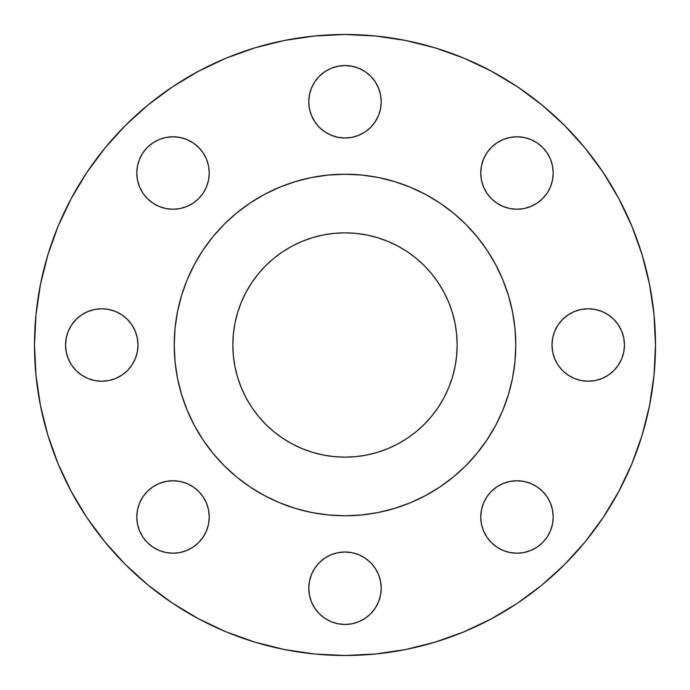 <?xml version="1.0" encoding="UTF-8"?>
<svg xmlns="http://www.w3.org/2000/svg" width="690" height="690" viewBox="0 0 690 690"><rect width="100%" height="100%" fill="white"/><g stroke="black" fill="none" stroke-linecap="round" stroke-linejoin="round"><path stroke-width="1.03" d="M324.878 71.657L331.14 68.31L337.936 66.249L345 65.55L352.064 66.249L358.86 68.31L365.122 71.657L370.616 76.159L375.119 81.653L378.465 87.915L380.526 94.711L381.225 101.775A36.225 36.225 0 0 1 345 138A36.225 36.225 0 0 1 308.775 101.775L309.474 108.839L311.535 115.635L314.882 121.897L319.384 127.391L324.878 131.893L331.14 135.24L337.936 137.301L345 138L352.064 137.301L358.86 135.24L365.122 131.893L370.616 127.391L375.119 121.897L378.465 115.635L380.526 108.839L381.225 101.775L380.526 94.711L378.465 87.915L375.119 81.653L370.616 76.159L365.122 71.657L358.86 68.31L352.064 66.249L345 65.55L337.936 66.249L331.14 68.31L324.878 71.657L319.384 76.159L314.882 81.653L311.535 87.915L309.474 94.711L308.775 101.775L309.474 94.711L311.535 87.915M542.599 147.401L547.11 152.887L550.456 159.149L552.518 165.945L553.207 173.018A36.225 36.225 0 0 1 516.982 209.243A36.225 36.225 0 0 1 480.757 173.018L481.456 180.081L483.518 186.878L486.864 193.14L491.375 198.625L496.86 203.136L503.122 206.483L509.919 208.544L516.982 209.243L524.055 208.544L530.851 206.483L537.113 203.136L542.599 198.625L547.11 193.14L550.456 186.878L552.518 180.081L553.207 173.018L552.518 165.945L550.456 159.149L547.11 152.887L542.599 147.401L537.113 142.89L530.851 139.544L524.055 137.483L516.982 136.792L509.919 137.483L503.122 139.544L496.86 142.89L491.375 147.401L486.864 152.887L483.518 159.149L481.456 165.945L480.757 173.018L481.456 165.945L483.518 159.149M618.343 324.878L621.69 331.14L623.751 337.936L624.45 345A36.225 36.225 0 0 1 588.225 381.225A36.225 36.225 0 0 1 552 345L552.699 352.064L554.76 358.86L558.107 365.122L562.609 370.616L568.103 375.119L574.365 378.465L581.161 380.526L588.225 381.225L595.289 380.526L602.085 378.465L608.347 375.119L613.841 370.616L618.343 365.122L621.69 358.86L623.751 352.064L624.45 345L623.751 337.936L621.69 331.14L618.343 324.878L613.841 319.384L608.347 314.882L602.085 311.535L595.289 309.474L588.225 308.775L581.161 309.474L574.365 311.535L568.103 314.882L562.609 319.384L558.107 324.878L554.76 331.14L552.699 337.936L552 345L552.699 337.936L554.76 331.14M542.599 491.375L547.11 496.86L550.456 503.122L552.518 509.919L553.207 516.982A36.225 36.225 0 0 1 516.982 553.207A36.225 36.225 0 0 1 480.757 516.982L481.456 524.055L483.518 530.851L486.864 537.113L491.375 542.599L496.86 547.11L503.122 550.456L509.919 552.518L516.982 553.207L524.055 552.518L530.851 550.456L537.113 547.11L542.599 542.599L547.11 537.113L550.456 530.851L552.518 524.055L553.207 516.982L552.518 509.919L550.456 503.122L547.11 496.86L542.599 491.375L537.113 486.864L530.851 483.518L524.055 481.456L516.982 480.757L509.919 481.456L503.122 483.518L496.86 486.864L491.375 491.375L486.864 496.86L483.518 503.122L481.456 509.919L480.757 516.982L481.456 509.919L483.518 503.122M380.526 581.161L381.225 588.225A36.225 36.225 0 0 1 345 624.45A36.225 36.225 0 0 1 308.775 588.225L309.474 595.289L311.535 602.085L314.882 608.347L319.384 613.841L324.878 618.343L331.14 621.69L337.936 623.751L345 624.45L352.064 623.751L358.86 621.69L365.122 618.343L370.616 613.841L375.119 608.347L378.465 602.085L380.526 595.289L381.225 588.225L380.526 581.161L378.465 574.365L375.119 568.103L370.616 562.609L365.122 558.107L358.86 554.76L352.064 552.699L345 552L337.936 552.699L331.14 554.76L324.878 558.107L319.384 562.609L314.882 568.103L311.535 574.365L309.474 581.161L308.775 588.225L309.474 581.161L311.535 574.365M198.625 491.375L203.136 496.86L206.483 503.122L208.544 509.919L209.243 516.982A36.225 36.225 0 0 1 173.018 553.207A36.225 36.225 0 0 1 136.792 516.982L137.483 524.055L139.544 530.851L142.89 537.113L147.401 542.599L152.887 547.11L159.149 550.456L165.945 552.518L173.018 553.207L180.081 552.518L186.878 550.456L193.14 547.11L198.625 542.599L203.136 537.113L206.483 530.851L208.544 524.055L209.243 516.982L208.544 509.919L206.483 503.122L203.136 496.86L198.625 491.375L193.14 486.864L186.878 483.518L180.081 481.456L173.018 480.757L165.945 481.456L159.149 483.518L152.887 486.864L147.401 491.375L142.89 496.86L139.544 503.122L137.483 509.919L136.792 516.982L137.483 509.919L139.544 503.122M198.625 147.401L203.136 152.887L206.483 159.149L208.544 165.945L209.243 173.018A36.225 36.225 0 0 1 173.018 209.243A36.225 36.225 0 0 1 136.792 173.018L137.483 180.081L139.544 186.878L142.89 193.14L147.401 198.625L152.887 203.136L159.149 206.483L165.945 208.544L173.018 209.243L180.081 208.544L186.878 206.483L193.14 203.136L198.625 198.625L203.136 193.14L206.483 186.878L208.544 180.081L209.243 173.018L208.544 165.945L206.483 159.149L203.136 152.887L198.625 147.401L193.14 142.89L186.878 139.544L180.081 137.483L173.018 136.792L165.945 137.483L159.149 139.544L152.887 142.89L147.401 147.401L142.89 152.887L139.544 159.149L137.483 165.945L136.792 173.018L137.483 165.945L139.544 159.149M127.391 319.384L131.893 324.878L135.24 331.14L137.301 337.936L138 345A36.225 36.225 0 0 1 101.775 381.225A36.225 36.225 0 0 1 65.55 345L66.249 352.064L68.31 358.86L71.657 365.122L76.159 370.616L81.653 375.119L87.915 378.465L94.711 380.526L101.775 381.225L108.839 380.526L115.635 378.465L121.897 375.119L127.391 370.616L131.893 365.122L135.24 358.86L137.301 352.064L138 345L137.301 337.936L135.24 331.14L131.893 324.878L127.391 319.384L121.897 314.882L115.635 311.535L108.839 309.474L101.775 308.775L94.711 309.474L87.915 311.535L81.653 314.882L76.159 319.384L71.657 324.878L68.31 331.14L66.249 337.936L65.55 345L66.249 337.936L68.31 331.14L71.657 324.878M34.5 345A310.5 310.5 0 0 1 345 34.5A310.5 310.5 0 0 1 655.5 345L654.008 375.438L649.532 405.573L642.131 435.131L631.868 463.827L618.835 491.366L603.172 517.509L585.016 541.978L564.558 564.558L541.978 585.016L517.509 603.172L491.366 618.835L463.827 631.868L435.131 642.131L405.573 649.532L375.438 654.008L345 655.5L314.562 654.008L284.427 649.532L254.869 642.131L226.173 631.868L198.634 618.835L172.491 603.172L148.022 585.016L125.442 564.558L104.984 541.978L86.828 517.509L71.165 491.366L58.133 463.827L47.869 435.131L40.469 405.573L35.992 375.438L34.5 345L35.992 314.562L40.469 284.427L47.869 254.869L58.133 226.173L71.165 198.634L86.828 172.491L104.984 148.022L125.442 125.442L148.022 104.984L172.491 86.828L198.634 71.165L226.173 58.133L254.869 47.869L284.427 40.469L314.562 35.992L345 34.5L375.438 35.992L405.573 40.469L435.131 47.869L463.827 58.133L491.366 71.165L517.509 86.828L541.978 104.984L564.558 125.442L585.016 148.022L603.172 172.491L618.835 198.634L631.868 226.173L642.131 254.869L649.532 284.427L654.008 314.562L655.5 345A310.5 310.5 0 0 1 345 655.5A310.5 310.5 0 0 1 34.5 345M495.593 425.532A170.775 170.775 0 0 0 515.775 345A170.775 170.775 0 0 1 345 515.775A170.775 170.775 0 0 1 174.225 345A170.775 170.775 0 0 1 345 174.225A170.775 170.775 0 0 1 515.775 345A170.775 170.775 0 0 0 495.593 264.468L502.777 279.648L508.418 295.423L512.498 311.682L514.956 328.259L515.775 345L514.956 361.741L512.498 378.318L508.418 394.577L502.777 410.352L495.61 425.506L486.993 439.875L477.014 453.339L465.759 465.759L453.339 477.014L439.875 486.993L425.506 495.61L410.352 502.777L394.577 508.418L378.318 512.498L361.741 514.956L345 515.775L328.259 514.956L311.682 512.498L295.423 508.418L279.648 502.777L264.494 495.61L250.125 486.993L236.661 477.014L224.241 465.759L212.986 453.339L203.007 439.875L194.39 425.506L187.223 410.352L181.582 394.577L177.503 378.318L175.044 361.741L174.225 345L175.044 328.259L177.503 311.682L181.582 295.423L187.223 279.648L194.39 264.494A170.775 170.775 0 0 0 194.408 425.532M487.062 250.22A170.775 170.775 0 0 0 439.78 202.938M425.532 194.408A170.775 170.775 0 0 0 264.468 194.408L279.648 187.223L295.423 181.582L311.682 177.503L328.259 175.044L345 174.225L361.741 175.044L378.318 177.503L394.577 181.582L410.352 187.223L425.506 194.39L439.875 203.007L453.339 212.986L465.759 224.241L477.014 236.661L486.993 250.125L495.61 264.494M250.22 202.938A170.775 170.775 0 0 0 202.938 250.22M457.151 345A112.151 112.151 0 0 1 345 457.151A112.151 112.151 0 0 1 232.849 345A112.151 112.151 0 0 1 345 232.849A112.151 112.151 0 0 1 457.151 345L456.616 334.003L454.995 323.118L452.321 312.441L448.612 302.082L443.911 292.129L438.254 282.693L431.699 273.852L424.307 265.693L416.148 258.302L407.307 251.746L397.871 246.089L387.918 241.388L377.559 237.679L366.882 235.005L355.997 233.384L345 232.849L334.003 233.384L323.118 235.005L312.441 237.679L302.082 241.388L292.129 246.089L282.693 251.746L273.852 258.302L265.693 265.693L258.302 273.852L251.746 282.693L246.089 292.129L241.388 302.082L237.679 312.441L235.005 323.118L233.384 334.003L232.849 345L233.384 355.997L235.005 366.882L237.679 377.559L241.388 387.918L246.089 397.871L251.746 407.307L258.302 416.148L265.693 424.307L273.852 431.699L282.693 438.254L292.129 443.911L302.082 448.612L312.441 452.321L323.118 454.995L334.003 456.616L345 457.151L355.997 456.616L366.882 454.995L377.559 452.321L387.918 448.612L397.871 443.911L407.307 438.254L416.148 431.699L424.307 424.307L431.699 416.148L438.254 407.307L443.911 397.871L448.612 387.918L452.321 377.559L454.995 366.882L456.616 355.997L457.151 345L456.616 334.003M194.39 264.494L203.007 250.125L212.986 236.661L224.241 224.241L236.661 212.986L250.125 203.007L264.494 194.39M202.938 439.78A170.775 170.775 0 0 0 250.22 487.062M264.468 495.593A170.775 170.775 0 0 0 425.532 495.593M439.78 487.062A170.775 170.775 0 0 0 487.062 439.78M175.044 361.741L177.503 378.318M361.741 514.956L378.318 512.498M514.956 328.259L512.498 311.682M328.259 175.044L311.682 177.503M47.869 435.131L58.133 463.827M435.131 642.131L463.827 631.868M603.172 517.509L618.835 491.366M642.131 254.869L631.868 226.173M254.869 47.869L226.173 58.133M86.828 172.491L71.165 198.634M309.474 108.839L308.775 101.775A36.225 36.225 0 0 1 345 65.55A36.225 36.225 0 0 1 381.225 101.775L380.526 108.839L378.465 115.635M370.616 127.391L365.122 131.893L358.86 135.24L352.064 137.301L345 138L337.936 137.301L331.14 135.24M319.384 127.391L314.882 121.897L311.535 115.635M491.375 147.401L496.86 142.89L503.122 139.544L509.919 137.483L516.982 136.792L524.055 137.483L530.851 139.544M491.375 198.625L486.864 193.14L483.518 186.878L481.456 180.081L480.757 173.018A36.225 36.225 0 0 1 516.982 136.792A36.225 36.225 0 0 1 553.207 173.018L552.518 180.081L550.456 186.878M547.11 193.14L542.599 198.625L537.113 203.136L530.851 206.483L524.055 208.544L516.982 209.243L509.919 208.544L503.122 206.483M562.609 319.384L568.103 314.882L574.365 311.535M581.161 309.474L588.225 308.775L595.289 309.474L602.085 311.535M562.609 370.616L558.107 365.122L554.76 358.86L552.699 352.064L552 345A36.225 36.225 0 0 1 588.225 308.775A36.225 36.225 0 0 1 624.45 345L623.751 352.064L621.69 358.86L618.343 365.122M613.841 370.616L608.347 375.119L602.085 378.465L595.289 380.526L588.225 381.225L581.161 380.526L574.365 378.465M491.375 491.375L496.86 486.864L503.122 483.518L509.919 481.456L516.982 480.757L524.055 481.456L530.851 483.518M491.375 542.599L486.864 537.113L483.518 530.851L481.456 524.055L480.757 516.982A36.225 36.225 0 0 1 516.982 480.757A36.225 36.225 0 0 1 553.207 516.982L552.518 524.055L550.456 530.851M547.11 537.113L542.599 542.599L537.113 547.11L530.851 550.456L524.055 552.518L516.982 553.207L509.919 552.518L503.122 550.456M319.384 562.609L324.878 558.107L331.14 554.76L337.936 552.699L345 552L352.064 552.699L358.86 554.76M365.122 558.107L370.616 562.609L375.119 568.103L378.465 574.365M319.384 613.841L314.882 608.347L311.535 602.085L309.474 595.289L308.775 588.225A36.225 36.225 0 0 1 345 552A36.225 36.225 0 0 1 381.225 588.225L380.526 595.289L378.465 602.085M365.122 618.343L358.86 621.69L352.064 623.751L345 624.45L337.936 623.751L331.14 621.69L324.878 618.343M147.401 491.375L152.887 486.864L159.149 483.518L165.945 481.456L173.018 480.757L180.081 481.456L186.878 483.518M147.401 542.599L142.89 537.113L139.544 530.851L137.483 524.055L136.792 516.982A36.225 36.225 0 0 1 173.018 480.757A36.225 36.225 0 0 1 209.243 516.982L208.544 524.055L206.483 530.851M198.625 542.599L193.14 547.11L186.878 550.456L180.081 552.518L173.018 553.207L165.945 552.518L159.149 550.456M147.401 147.401L152.887 142.89L159.149 139.544L165.945 137.483L173.018 136.792L180.081 137.483L186.878 139.544M147.401 198.625L142.89 193.14L139.544 186.878L137.483 180.081L136.792 173.018A36.225 36.225 0 0 1 173.018 136.792A36.225 36.225 0 0 1 209.243 173.018L208.544 180.081L206.483 186.878M198.625 198.625L193.14 203.136L186.878 206.483L180.081 208.544L173.018 209.243L165.945 208.544L159.149 206.483M76.159 319.384L81.653 314.882L87.915 311.535L94.711 309.474L101.775 308.775L108.839 309.474L115.635 311.535M71.657 365.122L68.31 358.86L66.249 352.064L65.55 345A36.225 36.225 0 0 1 101.775 308.775A36.225 36.225 0 0 1 138 345L137.301 352.064L135.24 358.86M127.391 370.616L121.897 375.119L115.635 378.465M108.839 380.526L101.775 381.225L94.711 380.526L87.915 378.465M448.612 387.918L443.911 397.871M355.997 456.616L345 457.151M302.082 448.612L292.129 443.911M233.384 355.997L232.849 345M241.388 302.082L246.089 292.129M334.003 233.384L345 232.849M387.918 241.388L397.871 246.089"/></g></svg>
